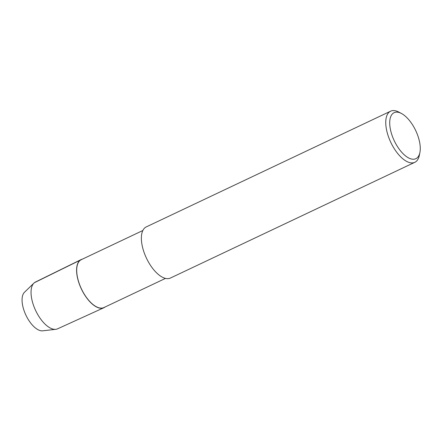<?xml version="1.0" encoding="UTF-8"?>
<svg xmlns="http://www.w3.org/2000/svg" width="442" height="442" viewBox="0 0 442 442"><rect width="100%" height="100%" fill="white"/><g stroke="black" fill="none" stroke-linecap="round" stroke-linejoin="round"><path stroke-width="0.66" d="M165.496 278.388L103.925 307.544A26.481 12.348 -115.3 0 1 81.422 288.875A26.481 12.348 -115.3 0 1 81.278 259.669M81.118 259.581A26.631 12.42 -115.3 0 0 81.339 288.913A26.631 12.42 -115.3 0 0 103.892 307.726A26.631 12.42 -115.3 0 0 105.063 307.013A26.631 12.42 -115.3 0 0 105.091 306.991A26.631 12.42 -115.3 0 1 105.063 307.013A26.631 12.42 -115.3 0 1 81.334 288.902A26.631 12.42 -115.3 0 1 82.427 259.128A26.631 12.42 -115.3 0 0 81.118 259.581L35.426 282.051M419.9 152.54A25.454 11.873 -115.3 0 1 416.928 158.032A25.454 11.873 -115.3 0 1 392.087 135.462A25.454 11.873 -115.3 0 1 401.391 113.45A25.454 11.873 -115.3 0 1 419.9 152.54L419.298 155.485A28.282 13.188 -115.3 0 1 415.994 161.584A28.282 13.188 -115.3 0 1 414.828 162.302L170.446 278.035A28.282 13.188 -115.3 0 1 146.412 258.095A28.282 13.188 -115.3 0 1 146.263 226.906M414.828 162.302A28.282 13.188 -115.3 0 1 390.794 142.363A28.282 13.188 -115.3 0 1 390.645 111.174A28.282 13.188 -115.3 0 1 398.728 112.047L401.386 113.445M103.892 307.726L57.576 328.826A25.874 12.067 -115.3 0 1 55.814 329.312A25.874 12.067 -115.3 0 1 35.675 310.582A25.874 12.067 -115.3 0 1 33.923 283.123A25.874 12.067 -115.3 0 1 35.443 282.046M55.814 329.307L42.73 330.826A21.597 10.072 -115.3 0 1 25.929 315.196A21.597 10.072 -115.3 0 1 24.465 292.278L33.935 283.112M34.437 282.67L80.085 260.228M142.827 230.525L81.256 259.681M390.623 111.185L146.241 226.917"/></g></svg>
